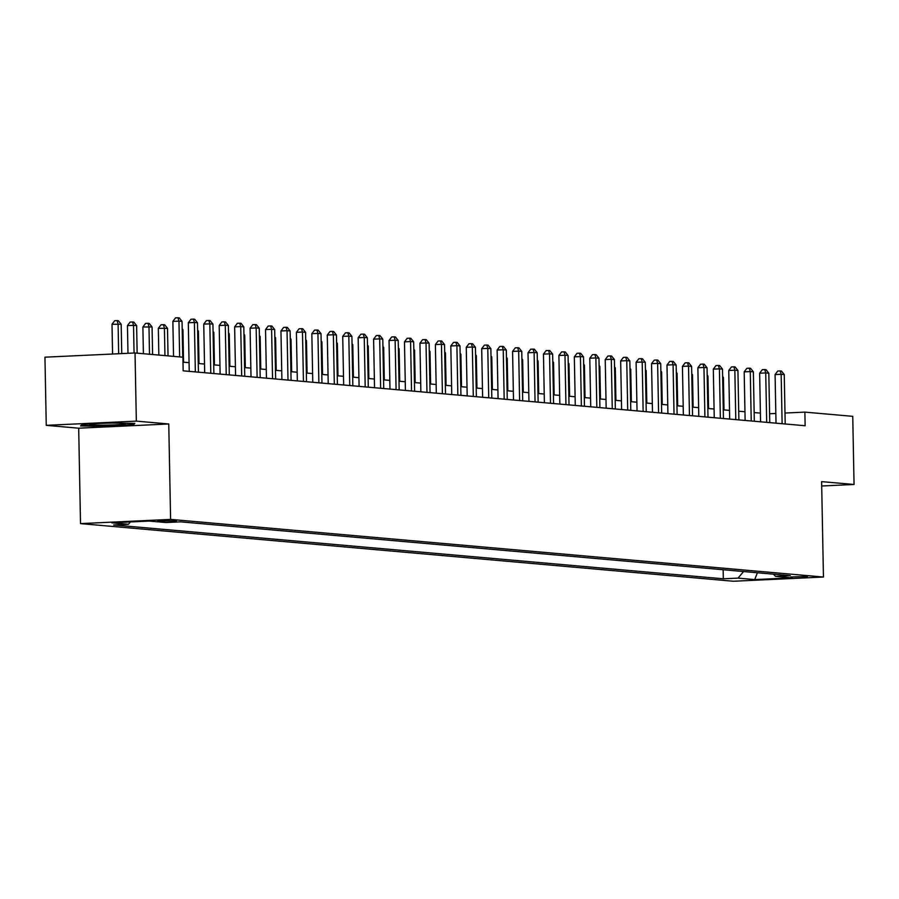 <?xml version="1.0" encoding="UTF-8"?>
<svg xmlns="http://www.w3.org/2000/svg" width="899" height="899" viewBox="0 0 899 899"><rect width="100%" height="100%" fill="white"/><g stroke="black" fill="none" stroke-linecap="round" stroke-linejoin="round"><path stroke-width="1.35" d="M807.482 576.45L790.963 576.978L807.482 576.45M80.517 523.611L733.37 581.248L823.45 577.034L170.596 519.397L80.517 523.611L78.685 428.194L168.765 423.98L136.333 421.125L46.254 425.339L78.685 428.194M46.254 425.339L44.95 357.184L135.03 352.97L136.333 421.125M135.03 352.97L182.902 357.195L183.16 370.826L805.133 425.744L804.875 412.113L784.996 413.046M157.696 521.15L176.429 520.869L157.685 520.735M130.4 521.937L128.433 524.286L113.701 524.971L723.324 578.799L723.144 569.741M128.433 524.286L111.757 522.813L149.245 521.06L165.922 522.533L180.654 521.847L790.277 575.663L775.545 576.36L792.221 577.832L754.733 579.585L738.057 578.113L723.324 578.799M821.708 485.999L854.05 484.482L852.746 416.338L804.875 412.113M854.05 484.482L821.619 481.628L823.45 577.034M168.765 423.98L170.596 519.397M760.408 413.113L754.149 412.562M744.968 411.753L738.708 411.203M729.516 410.394L723.268 409.843M714.076 409.023L707.828 408.472M698.635 407.663L692.387 407.112M683.195 406.303L676.947 405.752M667.755 404.932L661.507 404.381M652.314 403.572L646.066 403.022M636.874 402.213L630.626 401.662M621.434 400.853L615.186 400.291M605.993 399.482L599.745 398.931M590.553 398.122L584.294 397.572M575.113 396.762L568.853 396.201M559.672 395.391L553.413 394.841M544.221 394.032L537.973 393.481M528.781 392.672L522.533 392.11M513.34 391.301L507.092 390.75M497.9 389.941L491.652 389.391M482.46 388.582L476.212 388.031M467.019 387.211L460.771 386.66M451.579 385.851L445.331 385.3M436.139 384.491L429.891 383.94M420.698 383.12L414.439 382.569M405.258 381.76L398.999 381.21M389.818 380.401L383.558 379.85M374.366 379.03L368.118 378.479M358.926 377.67L352.678 377.119M343.485 376.31L337.237 375.76M328.045 374.939L321.797 374.389M312.605 373.579L306.357 373.029M297.164 372.22L290.916 371.669M281.724 370.86L275.476 370.298M266.284 369.489L260.036 368.938M250.843 368.129L244.595 367.579M235.403 366.77L229.144 366.208M219.963 365.399L213.704 364.848M204.523 364.039L198.263 363.488M189.071 362.679L182.991 362.14M775.826 413.473L769.589 413.765M738.057 578.113L743.563 571.539M773.477 574.18L775.545 576.36M754.733 579.585L757.385 572.764M80.539 425.946L106.026 426.362L133.153 425.092L134.794 423.407L109.307 422.991L82.18 424.261L80.539 425.946M133.131 423.732L133.153 425.092M106.015 425.766L106.026 426.362M179.643 356.903L178.957 321.123L182.048 321.404L182.733 357.184M173.541 356.375L172.866 321.415L178.957 321.123L177.991 317.752L179.227 317.864L182.048 321.404M172.866 321.415L175.552 317.864L177.991 317.752M121.747 353.588L121.174 324.247L112.004 324.258L112.577 354.026M112.004 324.258L114.69 320.718L117.117 320.595L118.095 323.977L118.657 353.734M117.117 320.595L118.353 320.707L121.174 324.247M195.341 371.905L194.398 322.494L197.488 322.763L198.432 372.175M189.24 371.366L188.307 322.775L194.398 322.494L193.431 319.111L194.667 319.224L197.488 322.763M188.307 322.775L190.993 319.224L193.431 319.111M210.782 373.265L209.838 323.854L212.928 324.123L213.872 373.534M204.68 372.725L203.747 324.134L209.838 323.854L208.871 320.482L210.108 320.583L212.928 324.123M203.747 324.134L206.433 320.595L208.871 320.482M226.222 374.625L225.278 325.213L228.368 325.494L229.312 374.905M220.12 374.085L219.187 325.505L225.278 325.213L224.312 321.842L225.548 321.954L228.368 325.494M219.187 325.505L221.873 321.954L224.312 321.842M137.154 353.161L136.614 325.607L133.535 325.337L127.444 325.629L127.973 353.296M127.444 325.629L130.13 322.078L132.569 321.966L133.535 325.337L134.063 353.015M132.569 321.966L133.794 322.067L136.614 325.607M152.594 354.521L152.066 326.978L142.885 326.989L143.402 353.712M142.885 326.989L145.571 323.438L148.009 323.325L148.976 326.708L149.504 354.251M148.009 323.325L149.245 323.438L152.066 326.978M168.034 355.88L167.506 328.337L158.325 328.349L158.842 355.071M158.325 328.349L161.011 324.809L163.449 324.685L164.416 328.068L164.944 355.611M163.449 324.685L164.686 324.797L167.506 328.337M241.674 375.996L240.718 326.584L243.809 326.854L244.753 376.265M235.572 375.456L234.639 326.865L240.718 326.584L239.752 323.202L240.988 323.314L243.809 326.854M234.639 326.865L237.314 323.314L239.752 323.202M183.565 362.185L182.947 329.697L182.205 329.641M182.182 328.753L182.947 329.697M96.744 423.575A17.744 0.966 178.9 0 0 92.788 423.89A17.744 0.966 178.9 0 0 89.99 424.373A17.744 0.966 178.9 0 0 101.812 425.148A17.744 0.966 178.9 0 0 122.522 424.373A17.744 0.966 178.9 0 0 125.321 423.699A17.744 0.966 178.9 0 0 102.801 423.294M81.371 425.092L82.461 424.238M133.468 423.384L132.344 424.53L106.06 425.766L81.371 425.362M257.114 377.355L256.159 327.944L259.249 328.214L260.193 377.625M251.012 376.816L250.079 328.225L256.159 327.944L255.192 324.573L256.429 324.674L259.249 328.214M250.079 328.225L252.754 324.685L255.192 324.573M272.554 378.715L271.599 329.304L274.689 329.585L275.645 378.996M266.452 378.176L265.52 329.596L271.599 329.304L270.633 325.932L271.869 326.045L274.689 329.585M265.52 329.596L268.205 326.045L270.633 325.932M287.995 380.086L287.039 330.675L290.13 330.944L291.085 380.356M281.893 379.547L280.96 330.956L287.039 330.675L286.073 327.292L287.309 327.405L290.13 330.944M280.96 330.956L283.646 327.405L286.073 327.292M303.435 381.446L302.48 332.034L305.57 332.304L306.525 381.715M297.333 380.906L296.4 332.315L302.48 332.034L301.513 328.652L302.749 328.764L305.57 332.304M296.4 332.315L299.086 328.776L301.513 328.652M318.875 382.805L317.931 333.394L321.01 333.675L321.966 383.086M312.773 382.266L311.841 333.686L317.931 333.394L316.954 330.023L318.19 330.124L321.01 333.675M311.841 333.686L314.526 330.135L316.954 330.023M199.005 363.556L198.387 331.068L197.645 331.001M197.623 330.113L198.387 331.068M214.445 364.915L213.827 332.428L213.085 332.36M213.063 331.473L213.827 332.428M229.886 366.275L229.267 333.787L228.526 333.731M228.503 332.844L229.267 333.787M245.337 367.646L244.708 335.158L243.966 335.091M243.955 334.203L244.708 335.158M260.777 369.006L260.148 336.518L259.406 336.451M259.395 335.563L260.148 336.518M334.316 384.176L333.372 334.765L336.451 335.035L337.406 384.446M328.214 383.637L327.281 335.046L333.372 334.765L332.405 331.383L333.63 331.495L336.451 335.035M327.281 335.046L329.967 331.495L332.405 331.383M276.218 370.366L275.588 337.878L274.847 337.81M274.836 336.934L275.588 337.878M349.756 385.536L348.812 336.125L351.902 336.395L352.846 385.806M343.654 384.997L342.721 336.406L348.812 336.125L347.846 332.742L349.082 332.855L351.902 336.395M342.721 336.406L345.407 332.866L347.846 332.742M291.658 371.737L291.029 339.249L290.287 339.181M290.276 338.294L291.029 339.249M365.196 386.896L364.252 337.485L367.343 337.754L368.287 387.166M359.094 386.356L358.162 337.777L364.252 337.485L363.286 334.113L364.522 334.214L367.343 337.754M358.162 337.777L360.847 334.226L363.286 334.113M307.098 373.096L306.469 340.609L305.727 340.541M305.716 339.653L306.469 340.609M380.637 388.267L379.693 338.856L382.783 339.125L383.727 388.537M374.535 387.727L373.602 339.137L379.693 338.856L378.726 335.473L379.962 335.585L382.783 339.125M373.602 339.137L376.288 335.585L378.726 335.473M322.539 374.456L321.921 341.968L321.168 341.901M321.157 341.013L321.921 341.968M396.077 389.627L395.133 340.215L398.223 340.485L399.167 389.896M389.975 389.087L389.042 340.496L395.133 340.215L394.167 336.833L395.403 336.945L398.223 340.485M389.042 340.496L391.728 336.945L394.167 336.833M337.979 375.827L337.361 343.339L336.619 343.272M336.597 342.384L337.361 343.339M411.528 390.986L410.573 341.575L413.664 341.845L414.608 391.256M405.415 390.447L404.483 341.856L410.573 341.575L409.607 338.204L410.843 338.305L413.664 341.845M404.483 341.856L407.168 338.316L409.607 338.204M353.419 377.187L352.801 344.699L352.06 344.632M352.037 343.744L352.801 344.699M426.969 392.346L426.014 342.935L429.104 343.216L430.048 392.627M420.867 391.818L419.934 343.227L426.014 342.935L425.047 339.564L426.283 339.676L429.104 343.216M419.934 343.227L422.609 339.676L425.047 339.564M442.409 393.717L441.454 344.306L444.544 344.575L445.499 393.987M436.307 393.178L435.374 344.587L441.454 344.306L440.488 340.923L441.724 341.036L444.544 344.575M435.374 344.587L438.06 341.036L440.488 340.923M457.849 395.077L456.894 345.666L459.985 345.935L460.94 395.346M451.748 394.537L450.815 345.946L456.894 345.666L455.928 342.294L457.164 342.395L459.985 345.935M450.815 345.946L453.501 342.407L455.928 342.294M473.29 396.437L472.335 347.025L475.425 347.306L476.38 396.717M467.188 395.897L466.255 347.317L472.335 347.025L471.368 343.654L472.604 343.766L475.425 347.306M466.255 347.317L468.941 343.766L471.368 343.654M488.73 397.808L487.786 348.396L490.865 348.666L491.82 398.077M482.628 397.268L481.695 348.677L487.786 348.396L486.808 345.014L488.045 345.126L490.865 348.666M481.695 348.677L484.381 345.126L486.808 345.014M504.17 399.167L503.226 349.756L506.306 350.026L507.261 399.437M498.068 398.628L497.136 350.037L503.226 349.756L502.26 346.385L503.485 346.486L506.306 350.026M497.136 350.037L499.822 346.497L502.26 346.385M519.611 400.527L518.667 351.116L521.757 351.397L522.701 400.808M513.509 399.988L512.576 351.408L518.667 351.116L517.7 347.744L518.937 347.857L521.757 351.397M512.576 351.408L515.262 347.857L517.7 347.744M535.051 401.898L534.107 352.487L537.197 352.756L538.141 402.168M528.949 401.359L528.016 352.768L534.107 352.487L533.141 349.104L534.377 349.217L537.197 352.756M528.016 352.768L530.702 349.217L533.141 349.104M550.491 403.258L549.547 353.846L552.638 354.116L553.582 403.527M544.389 402.718L543.457 354.127L549.547 353.846L548.581 350.475L549.817 350.576L552.638 354.116M543.457 354.127L546.143 350.588L548.581 350.475M565.932 404.617L564.988 355.206L568.078 355.487L569.022 404.898M559.83 404.078L558.897 355.498L564.988 355.206L564.021 351.835L565.257 351.947L568.078 355.487M558.897 355.498L561.583 351.947L564.021 351.835M581.372 405.988L580.428 356.577L583.518 356.847L584.462 406.258M575.27 405.449L574.337 356.858L580.428 356.577L579.462 353.195L580.698 353.307L583.518 356.847M574.337 356.858L577.023 353.307L579.462 353.195M596.824 407.348L595.868 357.937L598.959 358.207L599.903 407.618M590.722 406.809L589.789 358.218L595.868 357.937L594.902 354.554L596.138 354.667L598.959 358.207M589.789 358.218L592.463 354.678L594.902 354.554M612.264 408.708L611.309 359.297L614.399 359.578L615.343 408.989M606.162 408.168L605.229 359.589L611.309 359.297L610.342 355.925L611.578 356.038L614.399 359.578M605.229 359.589L607.904 356.038L610.342 355.925M627.704 410.079L626.749 360.668L629.839 360.937L630.795 410.349M621.602 409.539L620.67 360.949L626.749 360.668L625.783 357.285L627.019 357.397L629.839 360.937M620.67 360.949L623.355 357.397L625.783 357.285M643.145 411.439L642.189 362.027L645.28 362.297L646.235 411.708M637.043 410.899L636.11 362.308L642.189 362.027L641.223 358.645L642.459 358.757L645.28 362.297M636.11 362.308L638.796 358.768L641.223 358.645M658.585 412.798L657.63 363.387L660.72 363.657L661.675 413.068M652.483 412.259L651.55 363.679L657.63 363.387L656.663 360.016L657.899 360.117L660.72 363.657M651.55 363.679L654.236 360.128L656.663 360.016M674.025 414.169L673.081 364.758L676.16 365.028L677.116 414.439M667.923 413.63L666.991 365.039L673.081 364.758L672.104 361.376L673.34 361.488L676.16 365.028M666.991 365.039L669.676 361.488L672.104 361.376M689.466 415.529L688.522 366.118L691.601 366.387L692.556 415.799M683.364 414.99L682.431 366.399L688.522 366.118L687.555 362.735L688.78 362.848L691.601 366.387M682.431 366.399L685.117 362.859L687.555 362.735M368.86 378.546L368.242 346.059L367.5 345.991M367.477 345.104L368.242 346.059M384.3 379.906L383.682 347.43L382.94 347.362M382.918 346.475L383.682 347.43M399.74 381.277L399.122 348.79L398.381 348.722M398.358 347.834L399.122 348.79M415.192 382.637L414.563 350.149L413.821 350.082M413.798 349.194L414.563 350.149M430.632 383.997L430.003 351.509L429.261 351.453M429.25 350.565L430.003 351.509M446.073 385.368L445.443 352.88L444.702 352.813M444.69 351.925L445.443 352.88M461.513 386.727L460.884 354.24L460.142 354.172M460.131 353.285L460.884 354.24M476.953 388.087L476.324 355.599L475.582 355.543M475.571 354.656L476.324 355.599M492.394 389.458L491.764 356.97L491.023 356.903M491.011 356.015L491.764 356.97M507.834 390.818L507.216 358.33L506.474 358.263M506.452 357.375L507.216 358.33M523.274 392.178L522.656 359.69L521.914 359.634M521.892 358.746L522.656 359.69M538.715 393.548L538.096 361.061L537.355 360.993M537.332 360.106L538.096 361.061M554.155 394.908L553.537 362.421L552.795 362.353M552.773 361.465L553.537 362.421M569.595 396.268L568.977 363.78L568.235 363.724M568.213 362.836L568.977 363.78M585.035 397.639L584.417 365.151L583.676 365.084M583.653 364.196L584.417 365.151M600.487 398.999L599.858 366.511L599.116 366.444M599.105 365.556L599.858 366.511M615.927 400.358L615.298 367.871L614.556 367.803M614.545 366.927L615.298 367.871M631.368 401.729L630.738 369.242L629.997 369.174M629.985 368.287L630.738 369.242M704.906 416.889L703.962 367.477L707.052 367.747L707.996 417.158M698.804 416.349L697.871 367.77L703.962 367.477L702.996 364.106L704.232 364.207L707.052 367.747M697.871 367.77L700.557 364.219L702.996 364.106M646.808 403.089L646.179 370.602L645.437 370.534M645.426 369.646L646.179 370.602M720.346 418.249L719.402 368.837L722.493 369.118L723.437 418.529M714.244 417.72L713.312 369.129L719.402 368.837L718.436 365.466L719.672 365.578L722.493 369.118M713.312 369.129L715.997 365.578L718.436 365.466M662.248 404.449L661.619 371.961L660.877 371.894M660.866 371.006L661.619 371.961M735.787 419.619L734.843 370.208L737.933 370.478L738.877 419.889M729.685 419.08L728.752 370.489L734.843 370.208L733.876 366.826L735.112 366.938L737.933 370.478M728.752 370.489L731.438 366.938L733.876 366.826M677.689 405.809L677.059 373.332L676.318 373.265M676.306 372.377L677.059 373.332M751.227 420.979L750.283 371.568L753.373 371.838L754.317 421.249M745.125 420.44L744.192 371.849L750.283 371.568L749.317 368.197L750.553 368.298L753.373 371.838M744.192 371.849L746.878 368.309L749.317 368.197M693.129 407.18L692.511 374.692L691.769 374.625M691.747 373.737L692.511 374.692M766.678 422.339L765.723 372.928L768.814 373.209L769.758 422.62M760.565 421.811L759.633 373.22L765.723 372.928L764.757 369.556L765.993 369.669L768.814 373.209M759.633 373.22L762.318 369.669L764.757 369.556M708.569 408.539L707.951 376.052L707.21 375.984M707.187 375.097L707.951 376.052M782.119 423.71L781.164 374.299L784.254 374.568L785.198 423.98M776.017 423.171L775.084 374.58L781.164 374.299L780.197 370.916L781.433 371.029L784.254 374.568M775.084 374.58L777.759 371.029L780.197 370.916M724.01 409.899L723.392 377.423L722.65 377.355M722.627 376.467L723.392 377.423M160.393 520.51L160.415 521.386"/></g></svg>
